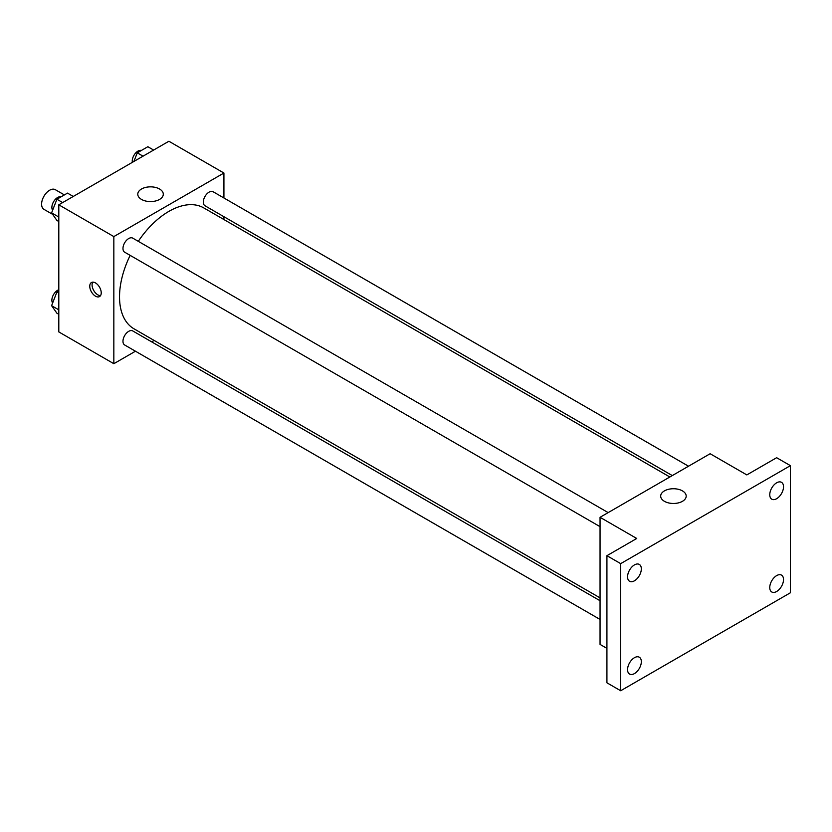 <?xml version="1.0" encoding="UTF-8"?>
<svg xmlns="http://www.w3.org/2000/svg" width="832" height="832" viewBox="0 0 832 832"><rect width="100%" height="100%" fill="white"/><g stroke="black" fill="none" stroke-linecap="round" stroke-linejoin="round"><path stroke-width="1.25" d="M64.376 194.917L55.307 189.675A11.357 6.552 120 0 0 46.55 192.722A11.357 6.552 120 0 0 41.6 204.142A11.357 6.552 120 0 0 43.95 209.342L52.645 214.354M135.46 351.218L113.838 363.698L58.802 331.916L58.802 204.807L168.886 141.253L223.922 173.025L223.922 197.985M154.128 340.444L151.674 341.858M130.166 255.372A69.794 40.3 120 0 0 119.527 296.858A69.794 40.3 120 0 0 133.983 328.806L600.049 597.886M669.843 476.996L203.788 207.917A69.794 40.3 120 0 0 138.278 241.332M223.922 216.715L223.922 219.544M113.838 363.698L113.838 236.59L223.922 173.025M688.511 466.211L213.117 191.745A8.112 4.68 120 0 0 206.866 193.918A8.112 4.68 120 0 0 203.33 202.082A8.112 4.68 120 0 0 205.015 205.795L672.298 475.582M600.049 600.725L132.756 330.938A8.112 4.68 120 0 0 126.506 333.112A8.112 4.68 120 0 0 122.97 341.266A8.112 4.68 120 0 0 124.654 344.978L600.049 619.445M600.049 526.656L124.654 252.19A8.112 4.68 -60 0 1 124.654 242.83A8.112 4.68 -60 0 1 132.756 238.139L608.15 512.606M113.838 236.59L58.802 204.807M141.513 199.42A12.75 7.363 180 0 1 137.779 194.21A12.75 7.363 180 0 1 150.54 186.846A12.75 7.363 180 0 1 163.29 194.21A12.75 7.363 180 0 1 155.418 201.022A12.75 7.363 180 0 1 141.513 199.42M101.234 292.864A8.112 4.68 60 0 1 99.549 296.566A8.112 4.68 60 0 1 91.437 291.886A8.112 4.68 60 0 1 91.437 282.526A8.112 4.68 60 0 1 97.687 284.7A8.112 4.68 60 0 1 101.234 292.864M100.537 295.61A8.112 4.68 60 0 1 93.756 290.555A8.112 4.68 60 0 1 92.768 282.152M606.923 648.378L600.049 644.405L600.049 517.296L710.133 453.731L746.824 474.916L776.641 457.704L790.4 465.65L790.4 592.769L620.682 690.747L606.923 682.802L606.923 555.693L636.74 538.481L600.049 517.296M620.682 690.747L620.682 563.638L606.923 555.693M620.682 563.638L790.4 465.65M664.414 501.311A12.75 7.363 180 0 1 660.681 496.111A12.75 7.363 180 0 1 673.431 488.738A12.75 7.363 180 0 1 686.192 496.111A12.75 7.363 180 0 1 678.319 502.913A12.75 7.363 180 0 1 664.414 501.311M776.641 498.701A9.734 5.616 -60 0 1 771.774 499.179A9.734 5.616 -60 0 1 770.286 491.39A9.734 5.616 -60 0 1 776.641 482.81A9.734 5.616 -60 0 1 781.508 482.331A9.734 5.616 -60 0 1 782.995 490.131A9.734 5.616 -60 0 1 776.641 498.701M634.452 580.798A9.734 5.616 -60 0 1 629.585 581.277A9.734 5.616 -60 0 1 628.087 573.477A9.734 5.616 -60 0 1 634.452 564.907A9.734 5.616 -60 0 1 639.309 564.429A9.734 5.616 -60 0 1 640.806 572.218A9.734 5.616 -60 0 1 634.452 580.798M634.452 673.587A9.734 5.616 -60 0 1 629.585 674.076A9.734 5.616 -60 0 1 628.087 666.276A9.734 5.616 -60 0 1 634.452 657.696A9.734 5.616 -60 0 1 639.309 657.218A9.734 5.616 -60 0 1 640.806 665.018A9.734 5.616 -60 0 1 634.452 673.587M776.641 591.5A9.734 5.616 -60 0 1 771.774 591.978A9.734 5.616 -60 0 1 770.286 584.178A9.734 5.616 -60 0 1 776.641 575.609A9.734 5.616 -60 0 1 781.508 575.12A9.734 5.616 -60 0 1 782.995 582.92A9.734 5.616 -60 0 1 776.641 591.5M58.802 221.52L56.898 220.418L51.605 212.878L56.898 199.233L67.496 193.118L73.268 196.456M58.802 217.038L51.605 212.878M62.681 202.571L56.898 199.233M61.048 196.841A8.112 4.68 120 0 0 55.047 199.68A8.112 4.68 120 0 0 51.875 207.428A8.112 4.68 120 0 0 52.624 210.257M133.921 161.439L137.259 152.838L147.857 146.723L153.629 150.051M143.042 156.177L137.259 152.838M141.409 150.436A8.112 4.68 120 0 0 135.408 153.286A8.112 4.68 120 0 0 132.236 161.034A8.112 4.68 120 0 0 132.361 162.334M58.802 314.309L56.898 313.206L51.605 305.677L56.898 292.022L58.802 290.93M58.802 309.837L51.605 305.677M58.802 293.124L56.898 292.022M58.802 289.744A8.112 4.68 120 0 0 51.875 300.227A8.112 4.68 120 0 0 52.624 303.056"/></g></svg>
